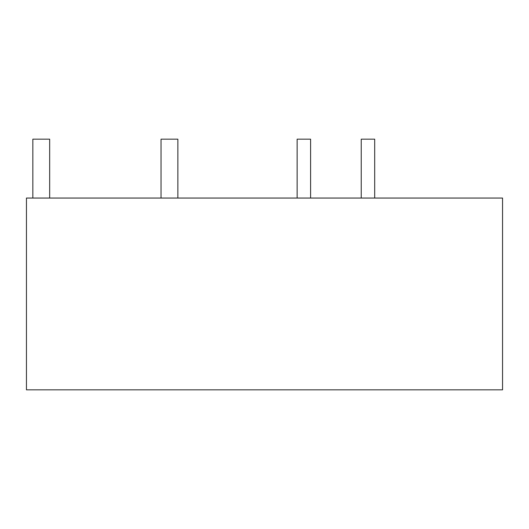 <?xml version="1.0" encoding="UTF-8"?>
<svg xmlns="http://www.w3.org/2000/svg" width="529" height="529" viewBox="0 0 529 529"><rect width="100%" height="100%" fill="white"/><g stroke="black" fill="none" stroke-linecap="round" stroke-linejoin="round"><path stroke-width="0.79" d="M26.45 198.051L502.55 198.051L502.55 389.833L26.45 389.833L26.45 198.051M374.691 198.051L374.691 139.167L361.234 139.167L361.234 198.051M297.139 198.051L297.139 139.167L310.596 139.167L310.596 198.051M161.034 198.051L161.034 139.167L177.863 139.167L177.863 198.051M32.844 198.051L32.844 139.167L49.666 139.167L49.666 198.051"/></g></svg>
